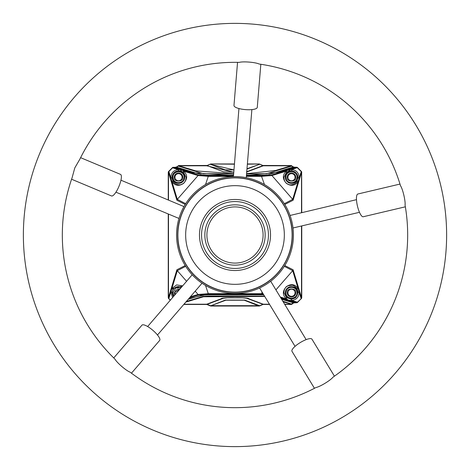 <?xml version="1.0" encoding="UTF-8"?>
<svg xmlns="http://www.w3.org/2000/svg" width="470" height="470" viewBox="0 0 470 470"><rect width="100%" height="100%" fill="white"/><g stroke="black" fill="none" stroke-linecap="round" stroke-linejoin="round"><path stroke-width="0.7" d="M297.957 291.694L297.962 292.763L295.836 297.322C296.235 297.586 294.784 298.227 291.482 299.243L286.442 297.575L283.968 292.763C284.021 289.22 285.437 286.882 288.204 285.76C292.175 285.308 292.458 283.956 296.793 288.374L297.957 291.694A0.734 0.693 -5.1 0 0 299.184 292.076C298.955 297.075 296.458 299.866 291.694 300.459L288.609 300.201L286.4 298.855C282.417 295.278 282.358 291.247 286.224 286.753C290.948 283.522 294.896 284.074 298.074 288.416L301.129 298.485L301.752 297.657L301.752 225.917L301.752 297.657M285.954 292.763L285.302 292.763C285.672 296.523 287.734 298.579 291.488 298.949C295.242 298.579 297.304 296.523 297.669 292.763L297.022 292.763C297.334 285.625 285.642 285.625 285.954 292.763C285.642 299.901 297.334 299.901 297.022 292.763M301.511 212.64L301.511 172.449L301.135 171.532L297.416 167.814L296.494 167.426L289.068 169.67A0.658 0.623 75.1 0 1 289.285 170.951L291.271 170.739C295.195 171.227 297.428 173.389 297.957 177.225L296.811 181.579C295.278 183.876 291.053 185.938 288.216 184.24C285.437 183.147 284.021 180.815 283.962 177.225L286.4 172.449A0.934 0.905 -131.1 0 0 286.353 171.168L288.192 169.934L291.735 169.541A0.717 0.664 92 0 1 291.271 170.739M286.4 172.449L288.492 171.197A0.664 0.617 81.5 0 0 288.192 169.934L271.043 175.134L261.537 175.757L246.409 175.757M288.492 171.197L289.285 170.951M296.811 181.579A0.881 0.846 33.7 0 1 298.092 181.532C294.943 185.891 290.995 186.472 286.265 183.276C282.364 178.806 282.394 174.77 286.353 171.168L271.93 175.539L261.537 176.338L261.537 175.757M301.511 172.449L301.752 212.581L301.652 171.856L297.51 167.567L291.735 169.541C296.488 170.152 298.967 172.96 299.173 177.966L292.698 199.345L271.93 175.539A1.298 1.246 -106.9 0 0 271.043 175.134M301.37 171.433L299.173 177.966A0.74 0.699 -174.5 0 0 297.945 178.347M297.663 177.225A6.186 6.186 0 0 0 291.482 171.045A6.186 6.186 0 0 0 285.296 177.225L285.942 177.225C285.637 184.369 297.322 184.363 297.017 177.225L297.663 177.225A6.186 6.186 0 0 1 291.482 183.412A6.186 6.186 0 0 1 285.296 177.225M297.017 177.225C297.322 170.087 285.637 170.093 285.942 177.225M295.701 177.225C295.936 171.785 287.023 171.785 287.258 177.225L287.91 177.225A3.572 3.572 0 0 1 291.482 173.659A3.572 3.572 0 0 1 295.048 177.225L295.701 177.225C295.936 171.785 287.023 171.785 287.258 177.225C285.76 182.237 297.199 182.237 295.701 177.225M295.048 177.225A3.572 3.572 0 0 1 291.482 180.797A3.572 3.572 0 0 1 287.91 177.225A3.572 3.572 0 0 1 291.482 173.659A3.572 3.572 0 0 1 295.048 177.225A3.572 3.572 0 0 0 291.482 173.659A3.572 3.572 0 0 0 287.91 177.225M233.396 175.569L193.423 172.754L175.851 167.426L172.496 167.567L176.197 167.126L178.858 165.563L207.194 165.458L206.724 165.804L178.941 165.804L206.712 165.804L233.672 172.249M281.277 298.679L294.155 302.58L296.494 302.58L297.51 302.439L301.652 298.156M284.309 266.337L292.698 270.667L298.074 288.416A0.881 0.852 145.9 0 1 296.793 288.374M280.249 296.993L286.4 298.855L286.442 297.575M287.916 292.763A3.572 3.572 0 0 0 291.488 296.335A3.572 3.572 0 0 0 295.06 292.763A3.572 3.572 0 0 1 291.488 296.335A3.572 3.572 0 0 1 287.916 292.763A3.572 3.572 0 0 1 291.488 289.197A3.572 3.572 0 0 1 295.06 292.763L295.706 292.763C297.204 287.757 285.766 287.757 287.27 292.763L287.916 292.763A3.572 3.572 0 0 1 291.488 289.197A3.572 3.572 0 0 1 295.06 292.763M287.27 292.763C287.029 298.209 295.947 298.209 295.706 292.763C295.947 298.209 287.029 298.209 287.27 292.763M291.23 299.255L291.694 300.459L297.41 302.198M301.376 298.579L297.087 302.721L293.809 302.886L291.142 304.443L284.632 304.207M282.811 301.211L291.911 304.196L294.132 302.58L297.087 302.721M281.647 299.29L293.356 302.839L291.065 304.207M186.349 301.464L203.216 296.353L208.657 296.018L264.516 296.094M263.717 294.778L208.657 294.743L201.818 295.213L188.17 299.349M210.372 305.935L206.677 304.443L183.782 304.443L206.724 304.207L210.372 305.935L225.271 300.107L227.492 300.083L244.729 300.107L259.587 305.694L210.425 305.694L207.246 304.313L223.485 298.209L227.492 297.804L242.514 297.804L246.521 298.209L263.329 304.443L262.765 304.313L259.117 306.041L244.224 300.224L225.829 300.213L210.372 305.935M183.987 304.207L206.712 304.207L221.258 298.738C221.029 298.039 226.763 297.551 235.059 297.763C243.519 297.563 248.871 298.033 248.771 298.75L263.288 304.207L269.439 304.207M168.489 214.185L168.489 297.534L176.902 269.78A1.298 1.246 16.9 0 0 177.308 270.667L185.691 266.337M176.902 269.78L185.204 265.556M262.096 292.111L261.537 294.249L263.406 294.267M205.525 285.443L208.469 294.249L261.537 294.249M173.465 296.529L172.055 292.781L173.189 288.451A0.875 0.846 -146.5 0 1 171.903 288.498L177.308 270.667L186.578 281.295M195.203 291.177L198.076 294.467L208.469 293.674L263.071 293.715M172.608 297.528L170.839 292.011L171.903 288.498L176.638 284.896L182.636 285.877M173.189 288.451L182.46 286.083M168.489 297.534L168.871 298.479L170.839 292.011A0.74 0.699 5.7 0 0 172.067 291.635M168.348 171.856L168.254 200.008L168.254 172.349L168.63 171.433L172.496 167.567L168.63 171.433L168.254 172.349M182.096 177.231A3.572 3.572 0 0 0 178.524 173.659A3.572 3.572 0 0 0 174.958 177.231A3.572 3.572 0 0 1 178.524 173.659A3.572 3.572 0 0 1 182.096 177.231L182.742 177.231C182.983 171.785 174.064 171.785 174.305 177.231L174.958 177.231A3.572 3.572 0 0 0 178.524 180.797A3.572 3.572 0 0 0 182.096 177.231A3.572 3.572 0 0 1 178.524 180.797A3.572 3.572 0 0 1 174.958 177.231M184.058 177.231C184.369 170.087 172.678 170.093 172.989 177.231C172.678 184.369 184.369 184.363 184.058 177.231L184.71 177.231A6.186 6.186 0 0 0 178.524 171.045A6.186 6.186 0 0 0 172.343 177.231L172.989 177.231M205.531 184.551L208.469 175.757L198.963 175.134A1.298 1.246 106.9 0 0 198.076 175.539L177.308 199.345A1.298 1.246 163.1 0 0 176.902 200.232L168.489 172.478L168.489 200.108M233.332 176.338L208.469 176.338L198.076 175.539L183.647 171.168A0.934 0.905 131.1 0 0 183.606 172.449L186.044 177.231C185.979 180.838 184.546 183.183 181.755 184.252C179.317 185.85 174.517 183.946 173.195 181.579L172.061 178.347A0.74 0.699 174.5 0 0 170.827 177.966C171.039 172.96 173.518 170.152 178.271 169.541L180.938 169.67L180.721 170.951L183.606 172.449M173.536 167.426L181.808 169.934L183.647 171.168C187.612 174.764 187.642 178.8 183.741 183.276C179.011 186.472 175.063 185.891 171.908 181.532A0.881 0.846 -33.7 0 1 173.195 181.579M198.963 175.134L181.808 169.934A0.664 0.617 -81.5 0 0 181.508 171.197M185.685 203.675L177.308 199.345L168.877 171.526L172.596 167.808M172.061 178.347L172.049 177.231C172.525 173.301 174.758 171.139 178.735 170.739L178.271 169.541L172.584 167.814M178.735 170.739L180.721 170.951M175.851 167.426L178.941 165.804L195.708 170.88L233.555 173.689M168.489 297.563L168.254 214.085L168.254 297.657L168.63 298.579L170.44 300.042M188.752 298.667L206.741 294.461L263.523 294.467M297.416 302.192L301.37 298.579M301.376 171.433L297.51 167.567L296.494 167.426M246.721 172.002L263.288 165.804L291.065 165.804L263.282 165.804L262.812 165.458L291.142 165.563L293.809 167.126L297.087 167.285M233.678 172.208L223.485 171.797L207.246 165.693L210.372 164.077L207.194 165.458L210.889 163.965L234.336 164.206M233.866 169.929L225.271 169.905L210.413 164.318L233.866 169.882M247.367 164.206L259.117 163.965L247.385 163.965L259.117 163.965L262.812 165.458L259.634 164.077L262.765 165.699L246.521 171.797M246.991 168.742L259.581 164.312L246.962 169.065M184.216 174.805L184.216 177.231L184.71 177.231A6.186 6.186 0 0 1 178.524 183.412A6.186 6.186 0 0 1 172.343 177.231M285.795 295.189L285.795 292.763M285.789 177.225L285.789 174.805M174.963 292.781A3.572 3.572 0 0 0 175.334 294.361A3.572 3.572 0 0 1 179.622 289.379A3.572 3.572 0 0 0 174.963 292.781L174.311 292.781L174.875 294.89L174.311 292.781L180.075 288.85M180.974 287.81L175.692 288.028L172.995 292.781L173.982 295.93M172.995 292.781L172.349 292.781A6.186 6.186 0 0 0 173.547 296.435M190.356 296.811L198.076 294.467A1.298 1.246 73.1 0 0 198.963 294.878L208.469 294.249M284.796 265.556L293.104 269.78A1.298 1.246 163.1 0 1 292.698 270.667L275.931 289.878M293.104 269.78L301.511 297.563M301.511 297.534L301.511 225.976M301.511 172.478L293.104 200.232A1.298 1.246 -163.1 0 0 292.698 199.345L284.315 203.675M296.464 167.426L294.155 167.426L278.029 172.314L246.427 175.569M291.065 165.804L294.155 167.426M246.45 175.263L261.349 175.263L268.188 174.799L293.445 166.938M246.58 173.689L275.584 170.487L291.042 165.804M178.459 165.628L178.171 166.057L203.216 173.653L233.525 173.994M291.547 165.628L291.835 166.057L266.79 173.653L246.556 173.994M176.65 167.167L201.818 174.799L208.657 175.263L233.425 175.263M264.475 184.557L261.537 176.338L246.362 176.338M293.104 200.232L284.802 204.456M185.198 204.456L176.902 200.232M153.249 430.197A211.623 211.623 0 0 0 430.197 316.751A211.623 211.623 0 0 0 316.751 39.803A211.623 211.623 0 0 0 39.803 153.249A211.623 211.623 0 0 0 153.249 430.197M400.487 185.697A172.672 172.672 0 0 0 259.146 64.026C255.439 62.24 243.172 61.241 239.248 62.381A172.672 172.672 0 0 0 79.853 159.201L74.795 167.907L72.139 177.613A172.672 172.672 0 0 0 114.968 359.133C116.895 362.717 126.236 370.771 130.096 372.158A172.672 172.672 0 0 0 315.963 387.515C319.97 386.804 330.557 380.353 333.024 377.152A172.672 172.672 0 0 0 405.07 205.132C405.622 201.084 402.79 189.087 400.487 185.697M260.832 64.273L257.272 107.395A11.685 3.184 4.7 0 1 245.363 109.604A11.685 3.184 4.7 0 1 233.978 105.474L237.544 62.346M405.357 206.812L363.24 216.746A11.685 3.184 76.7 0 1 357.459 206.107A11.685 3.184 76.7 0 1 357.876 194.004L399.988 184.064M314.454 388.308L291.988 351.325A11.685 3.184 148.7 0 1 300.318 342.536A11.685 3.184 148.7 0 1 311.963 339.193L334.429 376.176M113.746 357.94L141.981 325.14A11.685 3.184 -139.3 0 1 152.909 330.357A11.685 3.184 -139.3 0 1 159.688 340.392L131.459 373.186M71.581 179.229L111.496 195.943A11.685 3.184 -67.3 0 0 118.945 186.396A11.685 3.184 -67.3 0 0 120.526 174.388L80.611 157.673M181.109 212.428C178.224 220.348 178.224 220.348 181.109 212.428L181.579 211.341M182.172 210.049L183.776 206.906M182.383 209.602L182.137 210.125M180.615 213.656L180.175 214.808M179.846 215.73L179.276 217.451M178.97 218.444L115.943 192.177M194.891 277.482L192.512 275.103M196.143 278.628L196.995 279.374M197.882 280.114L199.133 281.119M242.479 177.055L245.798 177.584M240.793 176.861L239.665 176.761M238.513 176.679L236.904 176.608M238.936 108.535L233.437 176.597M212.428 288.891A58.427 58.427 0 0 1 181.109 212.428A58.427 58.427 0 0 1 257.572 181.109A58.427 58.427 0 0 1 288.891 257.572A58.427 58.427 0 0 1 212.428 288.891A58.427 58.427 0 0 0 259.704 287.946M246.251 177.672L251.879 109.604M292.416 224.208L292.945 227.527A58.427 58.427 0 0 1 265.145 285.049M292.082 222.545L291.829 221.441M291.553 220.318L291.124 218.767M290.061 215.466L356.489 199.668M293.004 227.985L359.474 212.299M263.012 286.271L260.01 287.799M264.487 285.437L265.456 284.855M266.437 284.244L267.783 283.363M270.691 281.254L306.146 339.628M259.593 287.993L295.048 346.366M202.035 283.24L157.479 334.998M192.201 274.768L147.645 326.527M291.911 221.793A58.427 58.427 0 0 0 257.572 181.109M212.934 287.693A57.129 57.129 0 0 1 182.307 212.934A57.129 57.129 0 0 1 257.067 182.307A57.129 57.129 0 0 1 287.693 257.067A57.129 57.129 0 0 1 212.934 287.693A57.129 57.129 0 0 0 287.693 257.067A57.129 57.129 0 0 0 257.067 182.307M297.669 292.763A6.186 6.186 0 0 0 291.488 286.583A6.186 6.186 0 0 0 285.302 292.763M293.445 303.074L294.208 302.821M185.762 302.145L203.516 296.764L264.728 296.441M283.187 301.822L291.042 304.207M291.142 304.443L284.779 304.443L291.142 304.443M269.586 304.443L263.329 304.443L269.586 304.443M262.812 304.554L259.634 305.935L262.812 304.554M259.117 306.041L210.889 306.041L259.117 306.041M170.281 300.23L168.63 298.579L170.281 300.224M182.742 177.231C182.983 171.785 174.064 171.785 174.305 177.231C172.807 182.237 184.246 182.237 182.742 177.231M233.384 175.757L208.469 175.757M175.874 167.426L172.913 167.285M280.755 297.816L296.464 302.58M210.889 163.965L234.354 163.965L210.889 163.965M181.408 287.305A6.186 6.186 0 0 0 172.349 292.781M189.569 297.721L198.963 294.878M296.594 167.191L294.132 167.426M257.131 182.16A57.281 57.281 0 0 0 182.16 212.869A57.281 57.281 0 0 0 212.869 287.84A57.281 57.281 0 0 0 287.84 257.131A57.281 57.281 0 0 0 257.131 182.16M247.925 204.139A33.458 33.458 0 0 0 204.139 222.075A33.458 33.458 0 0 0 222.075 265.861A33.458 33.458 0 0 0 265.861 247.925A33.458 33.458 0 0 0 247.925 204.139M221.276 267.765A35.52 35.52 0 0 1 202.235 221.276A35.52 35.52 0 0 1 248.724 202.235A35.52 35.52 0 0 1 267.765 248.724A35.52 35.52 0 0 1 221.276 267.765M254.059 189.492A49.338 49.338 0 0 0 189.492 215.942A49.338 49.338 0 0 0 215.942 280.508A49.338 49.338 0 0 0 280.508 254.059A49.338 49.338 0 0 0 254.059 189.492M246.65 207.182A30.162 30.162 0 0 1 262.818 246.65A30.162 30.162 0 0 1 223.35 262.818A30.162 30.162 0 0 1 207.182 223.35A30.162 30.162 0 0 1 246.65 207.182M224.149 260.915A28.094 28.094 0 0 0 260.915 245.851A28.094 28.094 0 0 0 245.851 209.085A28.094 28.094 0 0 0 209.085 224.149A28.094 28.094 0 0 0 224.149 260.915M291.911 304.196L291.547 304.378M175.792 167.191L176.197 167.126M301.752 172.349L301.652 171.856M294.208 167.191L293.809 167.126M183.952 206.583L120.96 180.198"/></g></svg>
